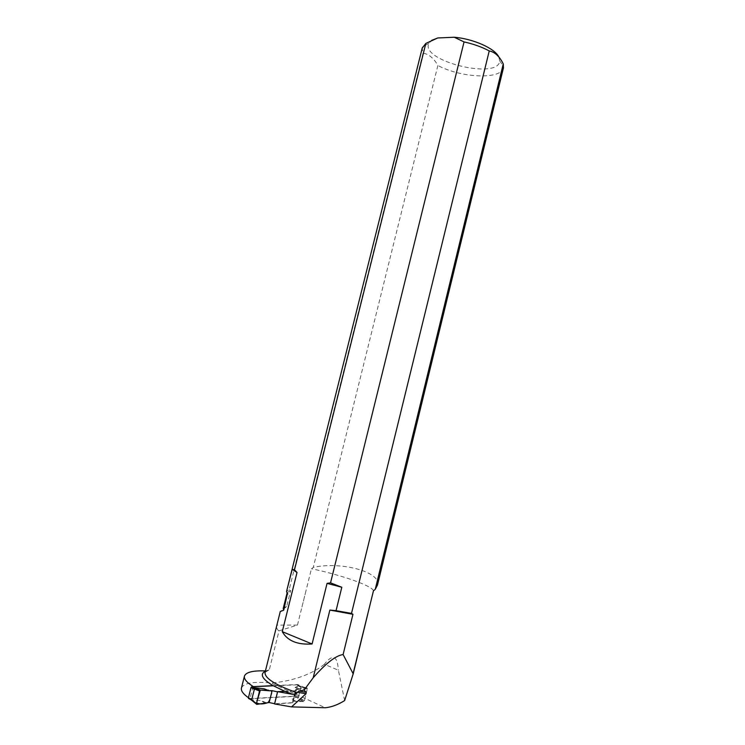 <?xml version="1.0" encoding="UTF-8"?>
<svg xmlns="http://www.w3.org/2000/svg" width="745" height="745" viewBox="0 0 745 745"><rect width="100%" height="100%" fill="white"/><g stroke="black" fill="none" stroke-linecap="round" stroke-linejoin="round"><path stroke-width="0.56" stroke-dasharray="3.73 2.79" d="M274.579 703.951L292.757 702.852L292.636 701.362L304.407 700.673L294.899 696.37L249.994 698.763L248.439 697.72M241.482 687.877C243.941 682.979 253.812 681.34 271.106 682.969L325.323 707.75M265.08 672.353L269.504 669.001L268.694 670.118L265.444 670.91M269.504 669.001L279.021 630.847L297.469 625.055L311.457 568.752L313.272 567.392L437.883 65.476C433.841 58.278 428.897 54.161 423.039 53.118L422.21 48.136M423.039 53.118L289.125 589.779L286.611 591.26M253.021 686.648L249.994 698.763M305.878 591.213L301.967 606.952M373.45 590.832C372.742 585.952 340.484 574.693 311.457 568.752M344.637 700.57L338.388 670.23L324.345 664.27C332.745 653.589 337.42 655.572 338.388 670.23M324.345 664.27C310.674 675.464 289.19 681.703 271.106 682.969M297.469 625.055L276.879 625.111L280.26 611.552L286.685 606.495L283.249 608.348M289.125 589.779L290.625 590.701L286.685 606.495M377.454 585.086C381.598 572.179 341.014 561.078 313.272 567.392M503.452 67.86C501.003 79.855 461.043 77.946 437.883 65.476M279.021 630.847C277.038 629.655 276.311 627.765 276.861 625.176M498.815 56.937L499.709 60.829C498.871 80.451 419.426 60.792 428.924 43.312L431.662 40.379M290.625 590.701L287.207 592.48L287.43 593.486M285.27 691.23L295.756 690.736L295.616 689.302L307.34 688.771L297.814 684.562L273.443 685.549M292.757 702.852L295.756 690.736M294.899 696.37L297.814 684.562M292.636 701.362L295.616 689.302M304.407 700.673L307.34 688.771L304.388 700.738L303.615 701.585L296.026 701.548L292.226 698.94L296.063 697.115L298.484 696.985L300.896 687.235L298.875 685.754L295.067 687.458L298.326 689.451L295.551 689.581L292.692 701.157L295.476 700.989L292.226 698.94M298.233 698L301.166 686.154M266.207 702.693L261.244 700.673L250.879 699.676L248.811 698.614L294.396 696.193L295.15 695.355L298.484 696.985M277.578 691.872L295.681 691.015L292.804 702.647L292.692 701.157M292.804 702.647L274.635 703.736M273.89 685.8L297.208 684.851L297.553 685.642L295.15 695.355M269.169 690.792L264.205 688.799M295.681 691.015L295.551 689.581M256.792 704.379L250.907 699.564M265.304 703.355L261.244 700.673M303.615 701.585L296.063 697.115M296.026 701.548L295.476 700.989M300.775 686.955L307.34 688.771L306.977 687.98L299.173 688.827L298.326 689.451M304.388 700.738L298.261 697.115M306.977 687.98L298.875 685.754M299.173 688.827L295.067 687.458M294.396 696.193L296.454 697.199M297.553 685.642L300.896 687.235M297.208 684.851L299.267 685.838M285.316 606.83L283.407 608.851M428.924 43.312L422.666 46.805M499.709 60.829L503.639 66.845M268.694 670.118L265.062 672.409M297.488 685L300.105 686.247M307.247 688.082L299.63 685.987"/><path stroke-width="1.12" d="M277.634 691.658L284.869 691.323L292.766 694.34L277.634 691.658L274.579 703.951L291.537 706.893L325.323 707.75C331.562 707.117 337.997 704.723 344.637 700.57L353.204 673.834L343.11 654.538L352.953 614.308L351.51 613.396L489.242 50.93C494.829 52.02 499.495 56.341 503.266 63.893L375.229 589.36L373.45 590.832L353.242 673.024M292.766 694.34C294.592 694.778 296.063 694.256 297.171 692.766L298.847 691.015L304.072 690.112L306.242 692.329L305.962 693.763L291.537 706.893M248.439 697.72C243.252 694.042 240.905 690.866 241.408 688.194L241.482 687.877M265.388 671.133C259.539 674.206 262.091 679.04 273.043 685.633L253.021 686.648M265.444 670.91C252.741 670.463 245.729 672.251 244.407 676.246C243.904 679.058 246.791 682.457 253.077 686.443M353.204 673.834L367.704 614.392M286.611 591.26L292.189 569.301L294.489 569.823L297.022 572.458L282.262 631.658L312.09 643.978C297.395 644.965 287.449 640.858 282.262 631.658M422.21 48.136L425.823 43.434L294.489 569.823M312.09 643.978L327.064 583.363L330.538 582.86L341.806 587.256L336.051 610.667L351.51 613.396M330.538 582.86L464.051 41.916C473.569 44.029 481.968 47.037 489.242 50.93M464.051 41.916L454.254 37.25C473.261 38.768 494.987 48.509 498.815 56.937M431.662 40.379L437.734 37.967L454.254 37.25M437.734 37.967L425.823 43.434M375.229 589.36L377.454 585.086M503.266 63.893L503.452 67.86L377.464 585.086M283.249 608.348L283.724 610.155L280.26 611.552M287.43 593.486L283.724 610.155M286.564 591.819L287.766 593.979M343.11 654.538C335.781 655.581 325.807 663.329 313.189 677.773L329.867 610.071L352.953 614.308M329.867 610.071L336.051 610.667M313.189 677.773L304.072 690.112M327.064 583.363L341.806 587.256M292.189 569.301L297.022 572.458M273.043 685.633L284.869 691.323M274.635 703.736L269.159 702.526L256.792 704.379L251.056 699.779M273.89 685.8L251.791 686.704L250.972 687.579L248.42 697.795L248.811 698.614M248.42 697.795L251.782 699.518L250.879 699.676M251.782 699.518L254.343 689.265L253.887 687.635L264.205 688.799L269.169 690.792L272.111 690.652L269.159 702.526M274.598 703.736L277.54 691.872L272.111 690.652M256.392 704.137L259.521 690.95L260.368 690.066L268.582 690.205M256.373 703.55L251.596 699.648M259.521 690.95L254.269 688.967M260.368 690.066L269.262 690.783C271.832 690.121 272.391 691.649 270.938 695.374C270.342 698.605 269.364 701.008 268.004 702.591C263.367 704.221 259.539 704.332 256.522 702.945L260.368 690.066L253.887 687.635M305.962 693.763L297.302 692.226M298.847 691.015L306.242 692.329M297.171 692.766C275.659 685.158 264.941 678.444 265.006 672.633L265.08 672.353M250.972 687.579L254.343 689.265M251.791 686.704L253.868 687.737M422.303 47.773L286.564 591.418M244.407 676.246L241.408 688.194M287.095 592.936L283.202 608.525M265.062 672.409L280.306 611.394M296.566 572.216L296.277 571.694M248.467 698.438L251.139 699.806"/></g></svg>
